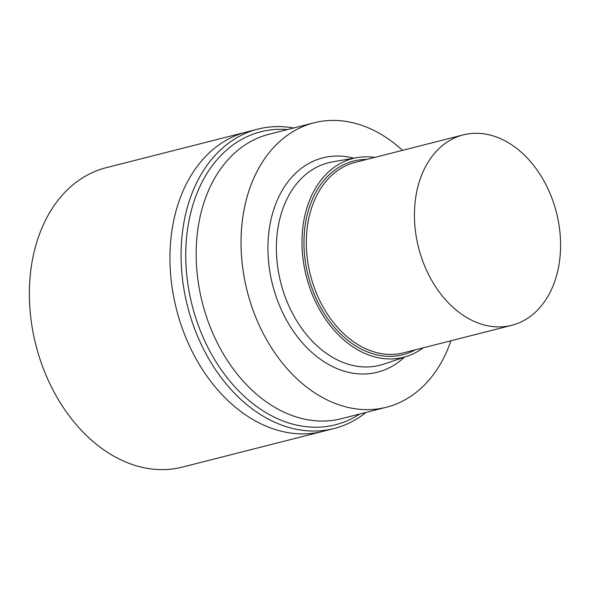 <?xml version="1.0" encoding="UTF-8"?>
<svg xmlns="http://www.w3.org/2000/svg" width="590" height="590" viewBox="0 0 590 590"><rect width="100%" height="100%" fill="white"/><g stroke="black" fill="none" stroke-linecap="round" stroke-linejoin="round"><path stroke-width="0.89" d="M504.87 140.759A98.242 71.147 -104.3 0 1 560.5 240.41A98.242 71.147 -104.3 0 1 511.729 325.311A98.242 71.147 -104.3 0 1 470.142 319.441A98.242 71.147 75.7 0 1 414.512 219.79A98.242 71.147 75.7 0 1 463.29 134.889A98.242 71.147 75.7 0 1 504.87 140.759M423.178 347.834A102.564 74.274 -104.3 0 1 407.483 356.124A102.564 74.274 -104.3 0 1 360.151 351.153A102.564 74.274 75.7 0 1 301.999 244.356A102.564 74.274 75.7 0 1 356.994 157.626L332.413 161.925A104.467 75.653 75.7 0 0 276.4 250.256A104.467 75.653 75.7 0 0 335.629 359.03A104.467 75.653 -104.3 0 0 383.839 364.096L407.483 356.124M374.739 157.412A102.564 74.274 75.7 0 0 356.994 157.626M450.922 340.777A146.748 106.274 -104.3 0 1 386.376 407.248L341.499 418.664A146.748 106.274 -104.3 0 1 279.38 409.888A146.748 106.274 75.7 0 1 196.293 261.038A146.748 106.274 75.7 0 1 269.143 134.218L314.02 122.809A146.748 106.274 75.7 0 1 376.14 131.577A146.748 106.274 -104.3 0 1 402.483 150.354M386.376 407.248A146.748 106.274 -104.3 0 1 324.257 398.471A146.748 106.274 75.7 0 1 241.17 249.629A146.748 106.274 75.7 0 1 314.02 122.809M366.007 412.425A154.469 111.864 -104.3 0 1 334.058 428.524A154.469 111.864 -104.3 0 1 268.679 419.284A154.469 111.864 75.7 0 1 181.211 262.609A154.469 111.864 75.7 0 1 257.904 129.114A154.469 111.864 75.7 0 1 293.658 127.986M334.058 428.524L182.347 467.11A154.469 111.864 -104.3 0 1 116.96 457.877A154.469 111.864 75.7 0 1 29.5 301.195A154.469 111.864 75.7 0 1 106.193 167.7L246.768 131.946A154.469 111.864 75.7 0 0 170.082 265.441A154.469 111.864 75.7 0 0 257.542 422.116A154.469 111.864 -104.3 0 0 322.929 431.356A154.469 111.864 -104.3 0 1 257.542 422.116A154.469 111.864 75.7 0 1 170.082 265.441A154.469 111.864 75.7 0 1 246.768 131.946L257.904 129.114M511.729 325.311L403.612 352.813A98.242 71.147 -104.3 0 1 362.031 346.942A98.242 71.147 75.7 0 1 306.402 247.291A98.242 71.147 75.7 0 1 355.18 162.39L463.29 134.889M366.825 159.425A99.916 72.356 75.7 0 0 304.027 238.5A99.916 72.356 75.7 0 0 360.615 348.742A99.916 72.356 -104.3 0 0 415.257 349.848M353.779 158.186A110.603 80.093 75.7 0 0 268.752 233.094A110.603 80.093 75.7 0 0 330.651 365.601A110.603 80.093 -104.3 0 0 404.386 357.171M287.485 129.557A151.173 109.475 75.7 0 0 186.034 244.599A151.173 109.475 75.7 0 0 271.466 415.721A151.173 109.475 -104.3 0 0 359.834 413.996"/></g></svg>
